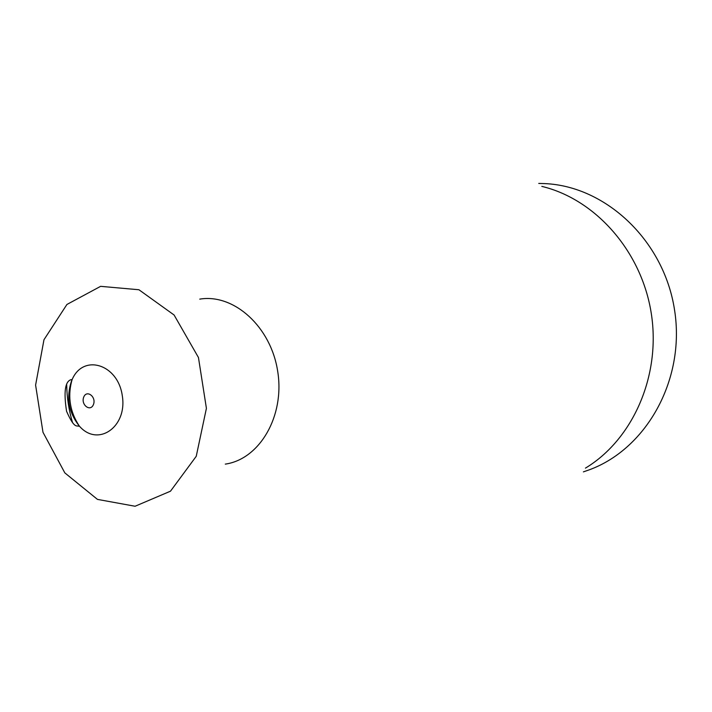 <?xml version="1.0" encoding="UTF-8"?>
<svg xmlns="http://www.w3.org/2000/svg" width="712" height="712" viewBox="0 0 712 712"><rect width="100%" height="100%" fill="white"/><g stroke="black" fill="none" stroke-linecap="round" stroke-linejoin="round"><path stroke-width="1.07" d="M583.413 471.869L586.457 470.81C645.17 451.15 685.754 380.724 674.567 310.076C663.869 239.348 603.874 184.497 541.966 183.518L538.744 183.429M585.451 468.122C632.763 439.571 661.03 375.954 651.32 313.672C641.735 251.372 595.552 199.28 541.823 186.384M66.697 384.756C66.901 397.688 68.868 410.352 72.579 422.75M43.975 339.731L35.6 385.103L42.987 432.291L64.837 472.893L97.455 499.388L135.084 506.25L170.497 491.182L196.245 456.294L206.409 408.323L198.452 357.513L174.093 315.007L138.929 289.748L100.623 286.34L66.919 304.469L43.975 339.731M225.295 464.117C259.613 459.231 284.889 416.182 277.725 371.522C271.041 326.799 233.928 293.406 199.743 299.129M71.431 381.214C66.074 397.67 68.69 412.595 79.281 425.998C97.669 447.528 127.617 427.173 122.277 395.596C117.818 363.885 83.108 353.544 72.108 379.63L71.431 381.214M83.74 397.065C80.607 404.692 90.344 412.301 93.423 404.585C96.583 396.904 86.766 389.339 83.74 397.065M71.084 379.656L72.108 379.63L71.529 381.659C67.631 397.501 70.221 412.275 79.281 425.998L78.587 426.239C76.665 425.242 74.431 429.131 66.572 411.296C63.564 391.92 65.068 381.383 71.084 379.656"/></g></svg>
